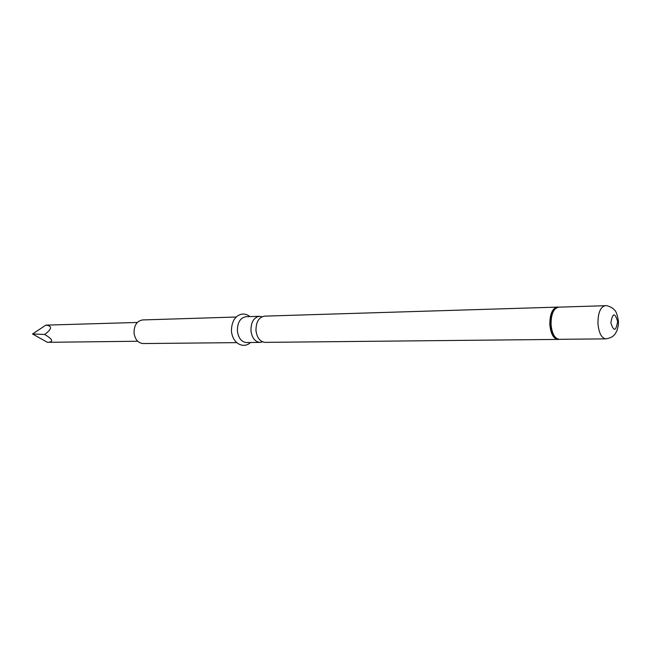 <?xml version="1.0" encoding="UTF-8"?>
<svg xmlns="http://www.w3.org/2000/svg" width="651" height="651" viewBox="0 0 651 651"><rect width="100%" height="100%" fill="white"/><g stroke="black" fill="none" stroke-linecap="round" stroke-linejoin="round"><path stroke-width="0.98" d="M262.003 316.744L259.472 316.296C253.792 317.395 250.952 322.164 250.944 330.618C251.953 337.91 254.972 341.848 260.009 342.41L262.516 341.856M260.009 342.41L246.469 342.548C241.431 341.987 238.404 338.097 237.395 330.879C237.403 322.522 240.252 317.802 245.94 316.72L259.472 316.296M236.744 342.638L143.09 343.549C138.045 343.036 135.026 339.488 134.025 332.905C134.049 325.272 136.905 320.951 142.602 319.942L236.223 317.021M559.038 339.399L265.038 342.369C260.009 341.791 256.99 337.845 255.973 330.521C255.981 322.033 258.821 317.24 264.501 316.134L558.379 307.085M47.352 342.28L48.459 342.304C53.764 341.726 52.503 339.114 44.667 334.468L32.55 333.996L47.352 342.28M32.55 333.996L45.847 325.134L137.312 322.457M45.847 325.134C52.471 325.891 52.08 328.999 44.667 334.468M559.502 339.317L559.494 339.317C554.595 339.456 551.576 334.606 550.445 324.751C550.502 313.408 553.301 307.532 558.835 307.142L557.402 306.995C552.308 308.297 549.786 314.23 549.835 324.776C550.803 333.89 553.545 338.805 558.07 339.529L559.193 339.317C554.725 338.61 552.015 333.743 551.063 324.735C551.015 314.303 553.505 308.444 558.534 307.158L558.835 307.142M559.193 339.317L605.853 338.862C601.532 338.121 598.904 333.109 597.968 323.816C597.903 313.066 600.312 307.028 605.178 305.71L558.534 307.158M617.636 321.423C615.96 331.424 613.706 331.88 610.882 322.79C612.599 312.781 614.845 312.325 617.636 321.423M231.422 331.147C232.765 344.208 244.044 348.887 250.497 342.507M605.853 338.862C614.275 337.487 615.39 333.345 616.521 331.505C617.994 328.006 618.621 324.572 618.417 321.212C617.368 314.669 615.96 310.852 614.186 309.762C612.379 307.093 605.861 305.018 605.178 305.71M137.695 341.246L48.459 342.304M231.422 331.09C231.553 322.676 234.27 317.257 239.576 314.824C243.092 313.408 246.55 313.994 249.968 316.589"/></g></svg>
